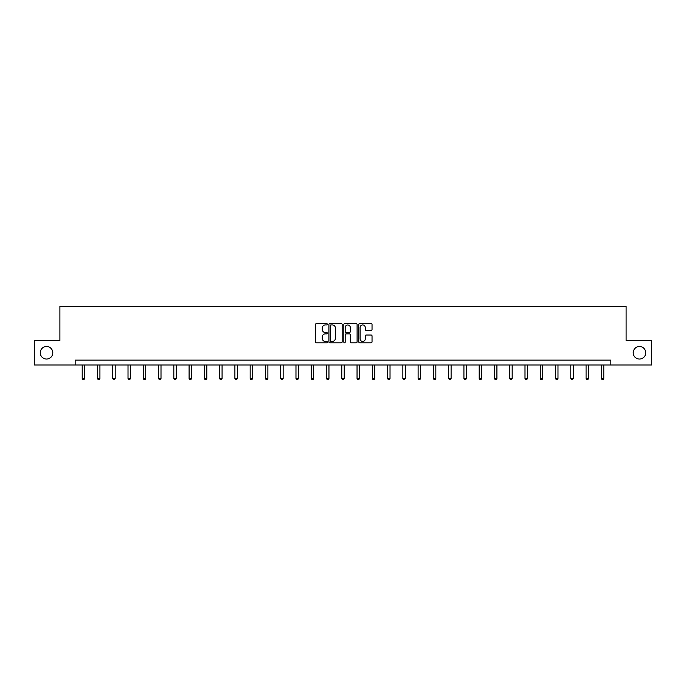 <?xml version="1.0" encoding="UTF-8"?>
<svg xmlns="http://www.w3.org/2000/svg" width="686" height="686" viewBox="0 0 686 686"><rect width="100%" height="100%" fill="white"/><g stroke="black" fill="none" stroke-linecap="round" stroke-linejoin="round"><path stroke-width="1.03" d="M633.204 352.776A6.268 6.268 0 0 0 639.463 359.044A6.268 6.268 0 0 0 645.732 352.776A6.268 6.268 0 0 0 639.463 346.516A6.268 6.268 0 0 0 633.204 352.776M40.268 352.776A6.268 6.268 0 0 0 46.537 359.044A6.268 6.268 0 0 0 52.796 352.776A6.268 6.268 0 0 0 46.537 346.516A6.268 6.268 0 0 0 40.268 352.776M327.342 324.272A0.669 0.669 0 0 0 326.665 323.595L316.46 323.595A0.96 0.96 0 0 0 315.5 324.555L315.5 341.851A0.96 0.96 0 0 0 316.46 342.811L326.665 342.811A0.669 0.669 0 0 0 327.342 342.134A0.669 0.669 0 0 0 326.665 341.465L325.344 341.465A3.078 3.078 0 0 1 322.274 338.387L322.274 336.946A3.078 3.078 0 0 1 325.344 333.876L326.665 333.876A0.669 0.669 0 0 0 327.342 333.199A0.669 0.669 0 0 0 326.665 332.53L325.344 332.53A3.078 3.078 0 0 1 322.274 329.46L322.274 328.011A3.078 3.078 0 0 1 325.344 324.941L326.665 324.941A0.669 0.669 0 0 0 327.342 324.272M371.075 330.369A0.96 0.96 0 0 0 372.035 329.409L372.035 324.555A0.96 0.96 0 0 0 371.075 323.595L359.738 323.595A0.96 0.96 0 0 0 358.778 324.555L358.778 341.851A0.96 0.96 0 0 0 359.738 342.811L371.075 342.811A0.96 0.96 0 0 0 372.035 341.851L372.035 335.986A0.96 0.96 0 0 0 371.075 335.025L366.221 335.025A0.96 0.96 0 0 0 365.261 335.986L365.261 338.893A2.573 2.573 0 0 1 362.697 341.465A2.573 2.573 0 0 1 360.124 338.893L360.124 327.514A2.573 2.573 0 0 1 362.697 324.941A2.573 2.573 0 0 1 365.261 327.514L365.261 329.409A0.96 0.96 0 0 0 366.221 330.369L371.075 330.369M75.16 365.012L34.3 365.012L34.3 340.548L59.896 340.548L59.896 306.29L626.104 306.29L626.104 340.548L651.7 340.548L651.7 365.012L610.84 365.012L610.84 360.116L75.16 360.116L75.16 365.012L610.84 365.012M342.16 324.555A0.96 0.96 0 0 0 341.199 323.595L329.863 323.595A0.96 0.96 0 0 0 328.903 324.555L328.903 341.851A0.96 0.96 0 0 0 329.863 342.811L341.199 342.811A0.96 0.96 0 0 0 342.16 341.851L342.16 324.555M344.801 323.595L356.137 323.595A0.96 0.96 0 0 1 357.097 324.555L357.097 341.851A0.96 0.96 0 0 1 356.137 342.811L351.283 342.811A0.96 0.96 0 0 1 350.323 341.851L350.323 334.837A0.96 0.96 0 0 0 349.363 333.876L346.147 333.876A0.96 0.96 0 0 0 345.187 334.837L345.187 342.134A0.669 0.669 0 0 1 344.509 342.811A0.669 0.669 0 0 1 343.84 342.134L343.84 324.555A0.96 0.96 0 0 1 344.801 323.595M330.918 324.941A0.669 0.669 0 0 0 330.249 325.61L330.249 340.796A0.669 0.669 0 0 0 330.918 341.465L332.316 341.465A3.078 3.078 0 0 0 335.385 338.387L335.385 328.011A3.078 3.078 0 0 0 332.316 324.941L330.918 324.941M350.323 327.556A2.573 2.573 0 0 0 347.759 324.993A2.573 2.573 0 0 0 345.187 327.556L345.187 331.57A0.96 0.96 0 0 0 346.147 332.53L349.363 332.53A0.96 0.96 0 0 0 350.323 331.57L350.323 327.556M82.209 365.012L82.209 378.44L84.661 378.44L84.661 365.012M84.661 378.44L83.924 379.71L82.946 379.71L82.209 378.44M97.481 365.012L97.481 378.44L99.924 378.44L99.924 365.012M99.924 378.44L99.196 379.71L98.209 379.71L97.481 378.44M112.744 365.012L112.744 378.44L115.197 378.44L115.197 365.012M115.197 378.44L114.459 379.71L113.482 379.71L112.744 378.44M128.016 365.012L128.016 378.44L130.46 378.44L130.46 365.012M130.46 378.44L129.731 379.71L128.754 379.71L128.016 378.44M143.288 365.012L143.288 378.44L145.732 378.44L145.732 365.012M145.732 378.44L144.995 379.71L144.017 379.71L143.288 378.44M158.552 365.012L158.552 378.44L161.004 378.44L161.004 365.012M161.004 378.44L160.267 379.71L159.289 379.71L158.552 378.44M173.824 365.012L173.824 378.44L176.268 378.44L176.268 365.012M176.268 378.44L175.539 379.71L174.553 379.71L173.824 378.44M189.087 365.012L189.087 378.44L191.54 378.44L191.54 365.012M191.54 378.44L190.802 379.71L189.825 379.71L189.087 378.44M204.359 365.012L204.359 378.44L206.803 378.44L206.803 365.012M206.803 378.44L206.074 379.71L205.097 379.71L204.359 378.44M219.631 365.012L219.631 378.44L222.075 378.44L222.075 365.012M222.075 378.44L221.338 379.71L220.36 379.71L219.631 378.44M234.895 365.012L234.895 378.44L237.347 378.44L237.347 365.012M237.347 378.44L236.61 379.71L235.632 379.71L234.895 378.44M250.167 365.012L250.167 378.44L252.611 378.44L252.611 365.012M252.611 378.44L251.873 379.71L250.896 379.71L250.167 378.44M265.431 365.012L265.431 378.44L267.883 378.44L267.883 365.012M267.883 378.44L267.146 379.71L266.168 379.71L265.431 378.44M280.703 365.012L280.703 378.44L283.147 378.44L283.147 365.012M283.147 378.44L282.418 379.71L281.44 379.71L280.703 378.44M295.975 365.012L295.975 378.44L298.419 378.44L298.419 365.012M298.419 378.44L297.681 379.71L296.704 379.71L295.975 378.44M311.238 365.012L311.238 378.44L313.682 378.44L313.682 365.012M313.682 378.44L312.953 379.71L311.976 379.71L311.238 378.44M326.51 365.012L326.51 378.44L328.954 378.44L328.954 365.012M328.954 378.44L328.217 379.71L327.239 379.71L326.51 378.44M341.774 365.012L341.774 378.44L344.226 378.44L344.226 365.012M344.226 378.44L343.489 379.71L342.511 379.71L341.774 378.44M357.046 365.012L357.046 378.44L359.49 378.44L359.49 365.012M359.49 378.44L358.761 379.71L357.783 379.71L357.046 378.44M372.318 365.012L372.318 378.44L374.762 378.44L374.762 365.012M374.762 378.44L374.024 379.71L373.047 379.71L372.318 378.44M387.581 365.012L387.581 378.44L390.025 378.44L390.025 365.012M390.025 378.44L389.296 379.71L388.319 379.71L387.581 378.44M402.854 365.012L402.854 378.44L405.297 378.44L405.297 365.012M405.297 378.44L404.56 379.71L403.582 379.71L402.854 378.44M418.117 365.012L418.117 378.44L420.569 378.44L420.569 365.012M420.569 378.44L419.832 379.71L418.854 379.71L418.117 378.44M433.389 365.012L433.389 378.44L435.833 378.44L435.833 365.012M435.833 378.44L435.104 379.71L434.127 379.71L433.389 378.44M448.653 365.012L448.653 378.44L451.105 378.44L451.105 365.012M451.105 378.44L450.368 379.71L449.39 379.71L448.653 378.44M463.925 365.012L463.925 378.44L466.369 378.44L466.369 365.012M466.369 378.44L465.64 379.71L464.662 379.71L463.925 378.44M479.197 365.012L479.197 378.44L481.641 378.44L481.641 365.012M481.641 378.44L480.903 379.71L479.926 379.71L479.197 378.44M494.46 365.012L494.46 378.44L496.913 378.44L496.913 365.012M496.913 378.44L496.175 379.71L495.198 379.71L494.46 378.44M509.732 365.012L509.732 378.44L512.176 378.44L512.176 365.012M512.176 378.44L511.447 379.71L510.461 379.71L509.732 378.44M524.996 365.012L524.996 378.44L527.448 378.44L527.448 365.012M527.448 378.44L526.711 379.71L525.733 379.71L524.996 378.44M540.268 365.012L540.268 378.44L542.712 378.44L542.712 365.012M542.712 378.44L541.983 379.71L541.005 379.71L540.268 378.44M555.54 365.012L555.54 378.44L557.984 378.44L557.984 365.012M557.984 378.44L557.246 379.71L556.269 379.71L555.54 378.44M570.803 365.012L570.803 378.44L573.256 378.44L573.256 365.012M573.256 378.44L572.518 379.71L571.541 379.71L570.803 378.44M586.076 365.012L586.076 378.44L588.519 378.44L588.519 365.012M588.519 378.44L587.791 379.71L586.804 379.71L586.076 378.44M601.339 365.012L601.339 378.44L603.791 378.44L603.791 365.012M603.791 378.44L603.054 379.71L602.076 379.71L601.339 378.44"/></g></svg>
